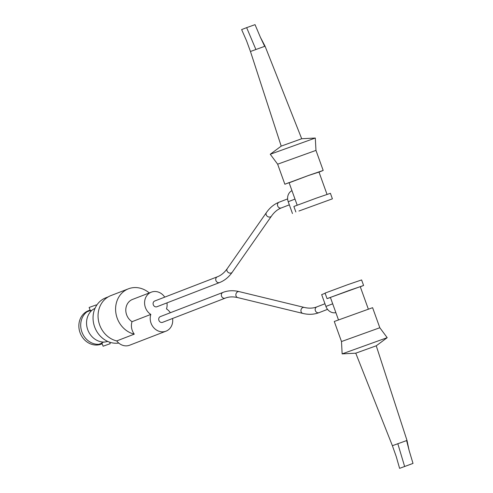 <?xml version="1.0" encoding="UTF-8"?>
<svg xmlns="http://www.w3.org/2000/svg" width="493" height="493" viewBox="0 0 493 493"><rect width="100%" height="100%" fill="white"/><g stroke="black" fill="none" stroke-linecap="round" stroke-linejoin="round"><path stroke-width="0.74" d="M154.808 300.97A3.081 2.712 68.9 0 0 154.74 300.995A3.081 2.712 68.9 0 0 153.305 304.803A3.081 2.712 68.9 0 0 156.891 306.763A3.081 2.712 68.9 0 0 156.959 306.738A3.081 2.712 68.9 0 0 157.027 306.714M325.127 293.286L321.664 294.623L325.916 306.43A9.238 8.141 68.9 0 0 335.875 312.654M330.433 297.532L327.044 298.616L325.06 293.089L347.701 284.689L361.597 279.938L363.587 285.459L360.297 286.797M338.451 319.815L330.39 297.415L348.89 290.55L360.247 286.661L368.314 309.062M327.044 298.616L363.587 285.459M379.82 327.74L341.495 341.538L334.272 321.485L372.597 307.687L379.82 327.74L387.196 337.668L342.136 353.888L355.755 353.185L376.251 345.803L387.184 337.687M376.251 345.803L407.002 440.44L392.385 445.703L355.755 353.179M399.601 468.35L413.005 463.42L399.601 468.35L396.249 456.61L392.385 445.703M410.909 464.196L402.017 467.469L411.224 464.061M101.989 343.855L98.526 344.41L102.008 343.202M101.989 343.14L98.526 344.41M98.748 344.317A17.902 15.776 -111.1 0 1 81.881 331.937A17.902 15.776 -111.1 0 1 87.039 311.792L90.274 310.608M102.217 343.775L101.379 344.102A17.902 15.776 -111.1 0 1 100.991 344.243A17.902 15.776 -111.1 0 1 80.125 332.867A17.902 15.776 -111.1 0 1 88.475 310.701L89.862 310.171L87.039 311.792M91.766 310.448L90.86 310.904L90.94 310.368M103.807 342.074L101.848 342.752L103.099 346.228L110.229 343.664L103.099 346.228M107.807 341.452L104.596 342.062A17.902 15.776 -111.1 0 1 102.433 341.994A17.902 15.776 -111.1 0 1 87.89 330.119A17.902 15.776 -111.1 0 1 90.675 311.551A17.902 15.776 -111.1 0 1 92.881 309.53L95.026 308.316M104.596 342.062L104.935 341.957M96.505 305.543L96.271 304.896L89.141 307.459L90.392 310.941M108.226 296.872L105.767 297.827A23.682 20.872 68.9 0 0 94.071 325.177A23.682 20.872 68.9 0 0 118.764 343.066M166.961 302.875A12.553 11.062 68.9 0 1 166.492 308.901A12.553 11.062 -111.1 0 1 170.356 312.728M172.575 318.472A12.553 11.062 -111.1 0 1 165.987 331.173A12.553 11.062 -111.1 0 1 165.716 331.271A12.553 11.062 -111.1 0 1 153.711 327.679A12.553 11.062 -111.1 0 1 150.821 314.429A12.553 11.062 68.9 0 1 144.585 302.511A12.553 11.062 68.9 0 1 151.326 292.158L132.537 299.417A12.553 11.062 68.9 0 0 125.795 309.77A12.553 11.062 68.9 0 0 132.032 321.683L150.821 314.429M165.987 331.173L129.659 345.205A12.553 11.062 -111.1 0 1 129.388 345.303A12.553 11.062 -111.1 0 1 116.736 340.928A23.917 21.082 -111.1 0 1 98.267 319.23A23.917 21.082 -111.1 0 1 110.9 295.59L128.439 288.812A23.917 21.082 -111.1 0 1 128.956 288.621A23.917 21.082 -111.1 0 1 149.274 292.953M116.736 340.928L134.275 334.149A23.917 21.082 -111.1 0 1 115.806 312.457A23.917 21.082 -111.1 0 1 128.439 288.812M134.275 334.149A12.553 11.062 -111.1 0 1 132.032 321.683M164.742 297.131A12.553 11.062 68.9 0 0 151.326 292.158M264.673 46.336L265.074 46.225L260.403 37.308L255.035 24.65L246.642 27.645L241.632 29.58L246.537 40.765L250.456 51.488L264.673 46.336L260.403 37.314M250.456 51.488L281.207 146.119L301.698 138.743L315.304 138.034L270.263 154.26L277.645 164.187L284.862 184.24L288.744 182.724M277.639 164.187L315.97 150.39L315.304 138.034M319.008 172.112L323.186 170.442L308.606 175.428L284.862 184.24M318.989 172.075L308.18 175.607L288.818 182.934M298.924 211.029L332.399 198.833L298.924 211.029M291.955 190.662A9.238 8.141 68.9 0 0 288.214 201.717L292.466 213.524M332.399 198.833L330.415 193.311L316.512 198.069L293.871 206.468L295.862 211.99M160.422 316.568A3.081 2.712 68.9 0 0 160.354 316.592A3.081 2.712 68.9 0 0 158.919 320.401A3.081 2.712 68.9 0 0 162.505 322.36A3.081 2.712 68.9 0 0 162.573 322.336A3.081 2.712 68.9 0 0 162.641 322.305M217.438 276.77A3.081 2.712 68.9 0 0 217.376 276.795A3.081 2.712 68.9 0 0 215.94 280.609A3.081 2.712 68.9 0 0 219.527 282.569A3.081 2.712 68.9 0 0 219.595 282.544A3.081 2.712 68.9 0 0 219.675 282.507M154.74 300.995L217.376 276.795C221.104 275.377 224.395 272.66 227.242 268.636A3.081 2.57 35 0 0 227.674 271.957A3.081 2.57 35 0 0 231.174 272.993A3.081 2.57 35 0 0 232.289 272.161L271.477 216.094C274.324 212.07 277.614 209.346 281.343 207.929A3.081 2.712 68.9 0 0 281.411 207.904M227.242 268.636L266.43 212.563A3.081 2.57 35 0 0 266.861 215.891A3.081 2.57 35 0 0 270.361 216.926A3.081 2.57 35 0 0 271.477 216.094M279.192 202.161A3.081 2.712 68.9 0 0 279.124 202.185A3.081 2.712 68.9 0 0 277.688 205.994A3.081 2.712 68.9 0 0 281.275 207.954A3.081 2.712 68.9 0 0 281.343 207.929L289.342 204.841M332.695 303.811L325.916 306.43M397.802 443.651L404.611 466.415M406.596 440.551L409.091 450.319L407.002 440.44M255.879 49.442L246.642 27.645M294.993 199.098L288.214 201.717M223.058 292.367A3.081 2.712 68.9 0 0 222.99 292.392A3.081 2.712 68.9 0 0 221.554 296.207A3.081 2.712 68.9 0 0 225.141 298.16A3.081 2.712 68.9 0 0 225.209 298.136A3.081 2.712 68.9 0 0 225.258 298.117M160.354 316.592L223.662 292.146C228.53 290.463 233.713 290.291 239.21 291.628A3.081 2.594 103.6 0 0 237.909 291.702A3.081 2.594 103.6 0 0 235.864 294.771A3.081 2.594 103.6 0 0 237.762 297.612L302.819 313.412C308.316 314.75 313.499 314.577 318.367 312.895L319.045 312.648A3.081 2.712 68.9 0 0 319.113 312.617M239.21 291.628L304.273 307.429A3.081 2.594 103.6 0 0 302.973 307.503A3.081 2.594 103.6 0 0 300.927 310.565A3.081 2.594 103.6 0 0 302.819 313.412M316.894 306.88A3.081 2.712 68.9 0 0 316.826 306.905A3.081 2.712 68.9 0 0 315.391 310.713A3.081 2.712 68.9 0 0 318.977 312.673A3.081 2.712 68.9 0 0 319.045 312.648L327.543 309.364M232.289 272.161C228.844 277.103 224.611 280.56 219.595 282.544L156.959 306.738M266.43 212.563C269.874 207.621 274.108 204.164 279.124 202.185L287.622 198.901M341.495 341.538L342.136 353.888M413.005 463.42L409.085 450.312M109.699 342.185L110.229 343.664M265.074 46.225L301.704 138.743M281.213 146.119L270.275 154.241M315.97 150.39L323.186 170.442M297.168 205.131L289.058 182.607M327.025 194.384L318.916 171.854M237.762 297.612C233.306 296.558 229.294 296.669 225.714 297.951L162.573 322.336M324.955 303.762L316.321 307.09C312.741 308.371 308.723 308.482 304.273 307.429"/></g></svg>
